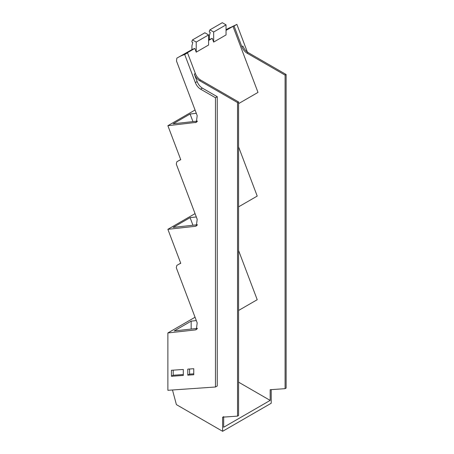 <?xml version="1.0" encoding="UTF-8"?>
<svg xmlns="http://www.w3.org/2000/svg" width="454" height="454" viewBox="0 0 454 454"><rect width="100%" height="100%" fill="white"/><g stroke="black" fill="none" stroke-linecap="round" stroke-linejoin="round"><path stroke-width="0.68" d="M222.307 22.7L226.041 24.856L226.041 34.935L213.664 42.08L212.256 38.357L209.368 39.543L209.368 35.679L210.242 32.427L209.368 31.928L209.368 31.065L209.935 29.845L222.307 22.7M209.935 29.845L213.664 31.996L226.041 24.856M213.664 31.996L213.664 42.08M226.041 30.401L232.987 26.389A108.829 62.834 60 0 1 233.22 26.304A108.829 62.834 60 0 1 233.225 26.304A108.829 62.834 60 0 1 234.048 26.02L236.88 24.385L227.159 29.101A108.829 62.834 60 0 1 230.099 27.575L226.041 29.919M226.041 29.788A3.161 1.827 -120 0 1 226.183 29.686A108.829 62.834 60 0 1 227.159 29.101M232.987 26.389L257.997 92.406L238.571 103.62M195.351 73.486L194.306 74.093C195.487 77.032 197.223 79.206 199.51 80.613L237.527 102.564L237.527 416.131L238.571 415.529L238.571 101.963L200.549 80.012A8.433 4.869 60 0 1 195.351 73.486L187.547 52.897L186.475 53.243L194.817 48.43L196.224 52.153L208.596 45.008L208.596 34.924L196.224 42.069L196.224 52.153M208.596 40.468L212.256 38.357M208.596 39.992L209.368 39.543M194.817 48.43A108.829 62.834 60 0 0 191.928 49.617L177.815 57.59A108.829 62.834 60 0 1 184.704 54.508L187.536 52.874M238.571 382.154L270.175 400.405L270.175 389.708L285.078 388.675L285.078 75.109L247.061 53.163A8.433 4.869 -120 0 1 241.857 46.637L234.048 26.02M238.571 146.869L257.219 196.083L238.571 206.848M238.571 250.489L257.219 299.708L238.571 310.474M247.373 52.085L236.88 24.385M270.175 400.405L223.663 427.254L223.663 416.562M197.428 328.378L174.222 330.921L191.162 321.143L191.162 329.065M180.703 263.167L177.815 264.835A108.784 62.805 -120 0 0 176.839 265.42L176.3 267.61A3.161 1.827 -120 0 0 176.498 268.274L197.195 322.902L196.332 329.604L195.311 329.933L197.127 328.883M197.428 224.753L173.144 227.414L190.078 217.636L196.315 216.955M180.703 159.547L177.815 161.21A108.784 62.805 -120 0 0 176.839 161.794L176.3 163.985A3.161 1.827 -120 0 0 176.498 164.654L197.195 219.276L196.332 225.984L195.311 226.308L197.127 225.263M197.428 121.127L173.144 123.789L190.078 114.011L196.315 113.33M177.815 161.21A108.784 62.805 -120 0 1 180.754 159.689L167.878 125.696L196.332 122.359L197.195 115.651L176.498 61.029L176.839 58.174A108.829 62.834 60 0 1 177.815 57.59M191.928 49.617L191.928 45.746L192.797 42.5L191.928 41.995L191.928 41.132L192.496 39.912L196.224 42.069M192.496 39.912L204.868 32.767L208.596 34.924M271.22 389.64L271.22 403.243L222.619 431.3L222.619 417.164L237.527 416.131M241.857 46.637L242.901 46.036C244.087 48.975 245.818 51.149 248.105 52.556L286.122 74.507L286.122 388.074L285.078 388.675M286.122 74.507L285.078 75.109M167.878 125.696L195.055 110.004M177.815 264.835A108.784 62.805 -120 0 1 180.754 263.314L167.878 229.315L195.055 213.624M167.878 229.315L195.311 226.308M190.078 217.636L192.961 225.241M184.704 54.508L195.356 82.617C196.537 85.556 198.273 87.73 200.554 89.137L215.463 97.746L215.463 387.001L167.878 390.304L167.878 332.941L195.055 317.25M167.878 332.941L195.311 329.933M196.315 320.575L191.162 321.143M215.463 387.001L217.256 385.968L217.256 96.713L202.348 88.104C200.061 86.697 198.33 84.523 197.144 81.584L194.306 74.093M238.571 101.963L237.527 102.564M187.786 369.125L187.786 375.152L193.756 374.743L193.756 368.71L187.786 369.125M171.402 376.27L183.303 375.447L183.303 369.454L171.402 370.277L171.402 376.27L173.195 375.237L183.303 374.539M222.619 431.3L176.396 404.616L172.486 389.98M215.463 97.746L217.256 96.713M189.579 369L189.579 374.119L187.786 375.152M189.579 374.119L193.756 373.829M173.195 375.237L173.195 370.152M190.078 114.011L192.961 121.621M248.105 52.556L247.061 53.163M195.311 122.688L197.127 121.638M195.356 82.617L197.144 81.584M200.549 80.012L199.51 80.613M202.348 88.104L200.554 89.137"/></g></svg>
